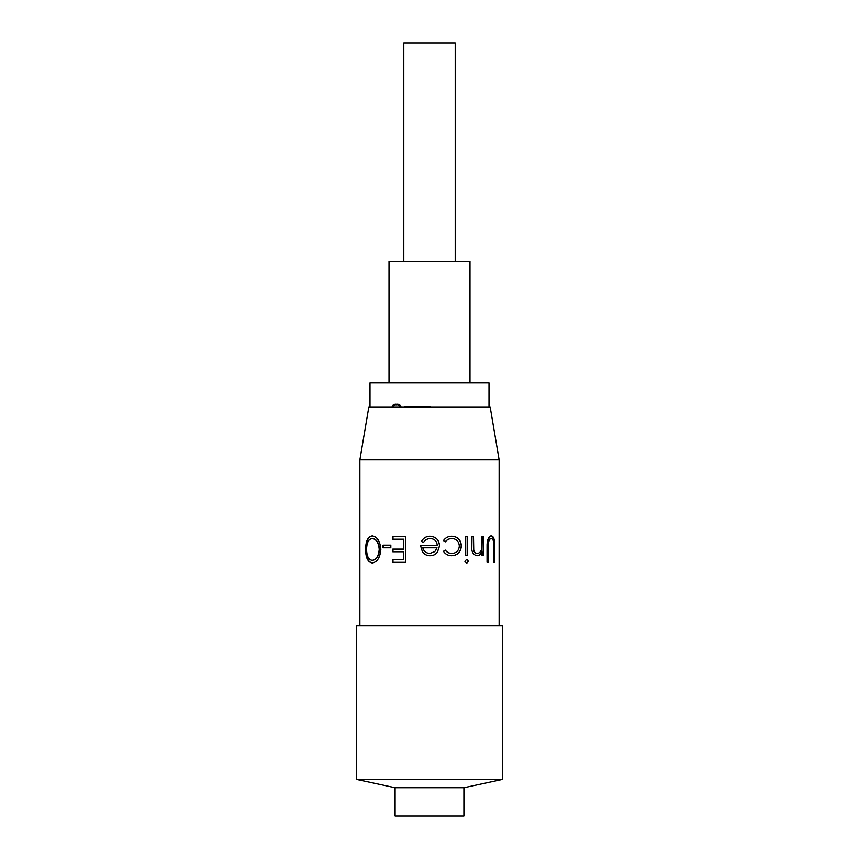 <?xml version="1.0" encoding="UTF-8"?>
<svg xmlns="http://www.w3.org/2000/svg" width="859" height="859" viewBox="0 0 859 859"><rect width="100%" height="100%" fill="white"/><g stroke="black" fill="none" stroke-linecap="round" stroke-linejoin="round"><path stroke-width="1.29" d="M488.996 407.241L488.996 382.953L370.004 382.953L370.004 407.241M430.305 407.241L430.305 406.425L404.406 406.425L404.406 407.241M469.98 382.953L469.98 261.523L389.02 261.523L389.02 382.953M399.564 404.814L400.53 405.598M392.037 407.134C392.778 404.868 394.281 403.913 396.547 404.278C398.801 403.913 400.305 404.868 401.046 407.134M392.219 406.2L392.584 405.566M392.896 405.244L393.755 404.707M400.165 407.166C399.521 405.437 398.308 404.729 396.547 405.04L395.838 405.061M393.046 406.511L392.917 407.166C393.562 405.437 394.775 404.729 396.547 405.04M493.775 562.291L493.732 543.468C493.528 540.322 492.679 538.69 491.208 538.561C489.845 538.722 488.932 540.171 488.449 542.899L488.309 562.291L487.042 562.291L487.042 546.764C486.881 540.526 488.245 536.918 491.155 535.93C492.905 535.941 494.011 537.745 494.462 541.353L494.623 562.291L493.775 562.291M482.017 555.376L482.017 551.983C480.868 554.409 479.215 555.644 477.056 555.698C473.159 554.893 471.376 551.714 471.698 546.184L471.698 536.585L473.502 536.585L473.717 549.696C474.232 552.165 475.446 553.4 477.346 553.389C479.655 553.164 481.137 551.51 481.781 548.418L482.017 536.585L483.499 536.585L483.499 555.376L482.017 555.376M464.859 561.292L466.695 559.327L468.477 561.292L466.695 563.279L464.859 561.292M465.707 555.376L465.707 536.585L467.661 536.585L467.661 555.376L465.707 555.376M445.316 550.104C447.013 552.316 449.203 553.411 451.888 553.389C456.365 553.153 458.846 550.694 459.329 546.034C458.856 541.31 456.376 538.818 451.877 538.561C449.214 538.582 447.034 539.677 445.316 541.857L443.427 540.59C445.553 537.659 448.377 536.209 451.909 536.263C457.664 536.585 460.832 539.774 461.401 545.83C460.843 552.036 457.622 555.333 451.727 555.698C448.215 555.719 445.445 554.259 443.427 551.295L445.316 550.104M359.878 459.855L368.79 407.241L490.21 407.241L499.122 459.855L359.878 459.855L359.878 625.814M422.51 552.004L420.481 545.486L437.252 545.486C436.898 541.234 434.622 538.926 430.413 538.561L429.5 538.614C426.859 538.926 424.861 540.225 423.498 542.523L421.468 541.438C423.24 538.185 425.924 536.467 429.5 536.274L430.123 536.263C435.975 536.757 439.121 539.978 439.54 545.927L437.392 552.197C435.524 554.549 433.086 555.719 430.069 555.698L429.5 555.676C426.676 555.569 424.346 554.345 422.51 552.004L420.534 545.486M502.354 625.814L356.646 625.814L356.646 779.446L502.354 779.446L502.354 625.814M463.903 787.714L395.097 787.714L395.097 816.05L463.903 816.05L463.903 787.714L502.354 779.446M491.208 538.561L490.854 538.561C489.501 538.722 488.578 540.171 488.105 542.899L487.966 562.291M490.79 535.93C492.54 535.941 493.635 537.745 494.086 541.353L494.247 562.291M483.188 536.585L483.188 555.376M473.245 536.585L473.459 549.696C473.975 552.165 475.177 553.4 477.067 553.389L477.228 553.389M481.706 552.552L481.706 551.983C480.568 554.409 478.925 555.644 476.777 555.698M451.888 553.389L451.759 553.389C449.085 553.411 446.905 552.316 445.22 550.104M451.877 538.561L451.737 538.561C449.107 538.582 446.927 539.677 445.22 541.857M451.78 536.263C457.503 536.585 460.649 539.774 461.219 545.83C460.66 552.036 457.46 555.333 451.598 555.698M423.541 542.523L421.511 541.438C423.358 538.013 426.225 536.284 430.123 536.263C435.942 536.757 439.056 539.978 439.475 545.927L437.349 552.197C435.492 554.549 433.065 555.719 430.058 555.698C426.955 555.709 424.453 554.474 422.553 552.004M430.413 538.561L429.511 538.614M437.006 547.795L422.778 547.795C423.798 551.381 426.182 553.25 429.951 553.389L434.783 551.628L437.006 547.795M405.781 562.291L392.767 562.291L392.767 559.66L403.633 559.66L403.784 551.746L392.767 551.746L392.767 549.105L403.784 549.105L403.784 539.227L392.767 539.227L392.767 536.585L405.781 536.585L405.781 562.291M392.982 539.227L392.982 536.585M403.784 549.105L403.784 539.227M392.982 551.746L392.982 549.105M403.633 559.66L403.784 551.746M392.982 562.291L392.982 559.66M390.824 547.795L383.017 547.795L383.017 545.154L390.824 545.154L390.824 547.795M383.297 547.795L383.297 545.154M380.859 549.331C380.14 557.577 377.273 562.119 372.258 562.946C367.877 562.291 365.676 557.792 365.623 549.449C365.666 541.191 367.845 536.692 372.14 535.93C377.165 536.639 380.075 541.095 380.859 549.331M372.194 560.315C376.285 559.703 378.626 556.052 379.238 549.341C378.604 542.684 376.253 539.098 372.194 538.561C368.565 539.065 366.696 542.695 366.578 549.459C366.718 556.149 368.586 559.767 372.194 560.315L372.527 560.315C376.596 559.703 378.926 556.041 379.528 549.341L379.238 549.341M379.528 549.341C378.894 542.684 376.564 539.098 372.527 538.561L372.194 538.561M372.591 562.946C368.243 562.291 366.041 557.792 365.998 549.449C366.041 541.191 368.2 536.692 372.473 535.93M466.48 559.327L468.252 561.292L466.48 563.279M455.206 261.523L455.206 42.95L403.794 42.95L403.794 261.523M467.436 536.585L467.436 555.376M499.122 459.855L499.122 625.814M395.097 787.714L356.646 779.446"/></g></svg>
